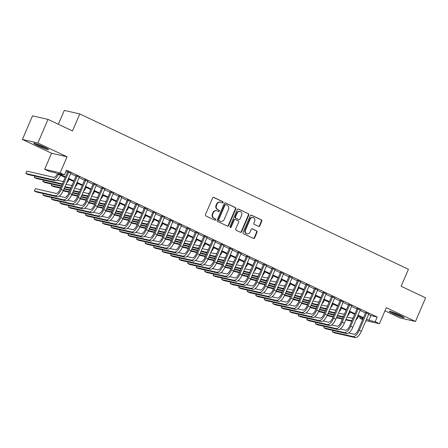 <?xml version="1.0" encoding="UTF-8"?>
<svg xmlns="http://www.w3.org/2000/svg" width="448" height="448" viewBox="0 0 448 448"><rect width="100%" height="100%" fill="white"/><g stroke="black" fill="none" stroke-linecap="round" stroke-linejoin="round"><path stroke-width="0.67" d="M223.037 202.524A0.711 0.644 102.9 0 0 222.729 201.6L213.847 197.406A1.014 0.918 102.9 0 0 212.615 197.938L205.458 214.631A1.014 0.918 102.9 0 0 205.895 215.953L214.777 220.153A0.711 0.644 102.9 0 0 215.639 219.778A0.711 0.644 102.9 0 0 215.331 218.854L214.183 218.31A3.242 2.946 102.9 0 1 212.783 214.077L213.377 212.688A3.242 2.946 102.9 0 1 216.776 210.79A3.242 2.946 102.9 0 1 217.325 210.98L218.473 211.523A0.711 0.644 102.9 0 0 219.335 211.154A0.711 0.644 102.9 0 0 219.033 210.224L217.879 209.681A3.242 2.946 102.9 0 1 216.479 205.453L217.073 204.058A3.242 2.946 102.9 0 1 220.472 202.166A3.242 2.946 102.9 0 1 221.021 202.356L222.169 202.899A0.711 0.644 102.9 0 0 223.037 202.524M222.079 202.854A0.711 0.644 102.9 0 0 222.309 201.505L213.461 197.322M214.682 220.108A0.711 0.644 102.9 0 0 214.917 218.758L214.183 218.31M218.383 211.478A0.711 0.644 102.9 0 0 218.613 210.129L217.879 209.681M399.93 315.213A8.047 0.655 -156.8 0 0 389.267 311.293A8.047 0.655 -156.8 0 0 393.4 313.718A8.047 0.655 -156.8 0 0 404.057 317.632A8.047 0.655 -156.8 0 0 399.93 315.213M44.475 147.213A8.047 0.655 -156.8 0 0 33.818 143.293A8.047 0.655 -156.8 0 0 37.946 145.718A8.047 0.655 -156.8 0 0 48.608 149.632A8.047 0.655 -156.8 0 0 44.475 147.213M258.552 226.397A1.014 0.918 102.9 0 0 259.79 225.865L261.794 221.178A1.014 0.918 102.9 0 0 261.358 219.856L251.496 215.197A1.014 0.918 102.9 0 0 250.264 215.729L243.107 232.428A1.014 0.918 102.9 0 0 243.544 233.75L253.406 238.409A1.014 0.918 102.9 0 0 254.638 237.877L257.062 232.221A1.014 0.918 102.9 0 0 256.626 230.894L252.409 228.9A1.014 0.918 102.9 0 0 251.171 229.432L249.973 232.238A2.71 2.464 102.9 0 1 247.128 233.822A2.71 2.464 102.9 0 1 245.498 230.126L250.208 219.134A2.71 2.464 102.9 0 1 253.053 217.549A2.71 2.464 102.9 0 1 254.682 221.25L253.898 223.082A1.014 0.918 102.9 0 0 254.335 224.403L258.552 226.397M368.558 314.462L370.922 315.577L377.199 317.016L375.172 321.737L379.428 323.753L365.904 320.656M48.014 119.381L37.89 143.007L22.4 139.457L32.525 115.836L48.014 119.381L72.492 130.95L79.778 113.943L408.414 269.265L401.122 286.278L425.6 297.842L415.475 321.468L386.316 307.686L379.428 323.753M22.4 139.457L51.559 153.238L67.049 156.789L37.89 143.007M67.049 156.789L60.161 172.85L64.417 174.866L58.139 173.426L65.47 176.887M377.199 317.016L66.444 170.139L64.417 174.866M235.805 208.897A1.014 0.918 102.9 0 0 235.368 207.575L225.506 202.916A1.014 0.918 102.9 0 0 224.274 203.448L217.118 220.142A1.014 0.918 102.9 0 0 217.554 221.463L227.416 226.122A1.014 0.918 102.9 0 0 228.648 225.59L235.805 208.897L235.385 208.802A1.014 0.918 102.9 0 0 234.948 207.48L225.12 202.832M238.498 209.054L248.36 213.718A1.014 0.918 102.9 0 1 248.802 215.04L241.646 231.734A1.014 0.918 102.9 0 1 240.414 232.266L236.191 230.272A1.014 0.918 102.9 0 1 235.754 228.95L238.655 222.18A1.014 0.918 102.9 0 0 238.218 220.858L235.418 219.531A1.014 0.918 102.9 0 0 234.186 220.063L231.162 227.114A0.711 0.644 102.9 0 1 229.992 226.559L237.266 209.586A1.014 0.918 102.9 0 1 238.498 209.054L238.151 208.975M384.972 310.822L399.986 317.923L415.475 321.468M70.767 173.174L67.682 171.718M79.279 177.201L76.199 175.745M87.797 181.227L84.711 179.766M96.309 185.248L93.223 183.792M104.821 189.274L101.741 187.813M113.338 193.295L110.253 191.839M121.85 197.322L118.765 195.866M130.362 201.342L127.282 199.886M138.88 205.369L135.794 203.913M147.392 209.395L144.306 207.934M155.904 213.416L152.824 211.96M164.422 217.442L161.336 215.981M172.934 221.463L169.848 220.007M181.446 225.49L178.366 224.034M189.963 229.51L186.878 228.054M198.475 233.537L195.39 232.081M206.987 237.563L203.907 236.102M215.505 241.584L212.419 240.128M224.017 245.61L220.931 244.149M232.529 249.631L229.449 248.175M241.046 253.658L237.961 252.202M249.558 257.678L246.473 256.222M258.07 261.705L254.985 260.249M266.588 265.731L263.502 264.27M275.1 269.752L272.014 268.296M283.612 273.778L280.526 272.317M292.13 277.799L289.044 276.343M300.642 281.826L297.556 280.364M309.154 285.846L306.068 284.39M317.666 289.873L314.586 288.417M326.183 293.894L323.098 292.438M334.695 297.92L331.61 296.464M343.207 301.946L340.127 300.485M351.725 305.967L348.639 304.511M360.237 309.994L357.151 308.532M65.901 171.41L67.491 172.166M70.577 173.622L76.009 176.187M79.089 177.649L84.521 180.214M87.606 181.67L93.033 184.234M96.118 185.696L101.55 188.261M104.63 189.717L110.062 192.287M113.148 193.743L118.574 196.308M121.66 197.764L127.092 200.334M130.172 201.79L135.604 204.355M138.69 205.811L144.116 208.382M147.202 209.838L152.634 212.402M155.714 213.864L161.146 216.429M164.231 217.885L169.658 220.45M172.743 221.911L178.175 224.476M181.255 225.932L186.687 228.502M189.773 229.958L195.199 232.523M198.285 233.979L203.711 236.55M206.797 238.006L212.229 240.57M215.314 242.032L220.741 244.597M223.826 246.053L229.253 248.618M232.338 250.079L237.77 252.644M240.856 254.1L246.282 256.67M249.368 258.126L254.794 260.691M257.88 262.147L263.312 264.718M266.392 266.174L271.824 268.738M274.91 270.2L280.336 272.765M283.422 274.221L288.854 276.786M291.934 278.247L297.366 280.812M300.451 282.268L305.878 284.838M308.963 286.294L314.395 288.859M317.475 290.315L322.907 292.886M325.993 294.342L331.419 296.906M334.505 298.368L339.937 300.933M343.017 302.389L348.449 304.954M351.534 306.415L356.961 308.98M360.046 310.436L365.478 313.001M368.749 314.014L365.669 312.558M79.778 113.943L64.294 110.393L58.346 124.264M362.65 319.592L359.688 318.192L362.936 318.937M360.231 316.921L359.688 318.192M65.212 177.481L55.21 172.754L48.933 171.315L44.677 169.305L60.161 172.85M51.559 153.238L44.677 169.305M366.537 319.183L368.894 320.303L375.172 321.737M68.55 178.349L73.982 180.914M77.067 182.37L82.494 184.94M85.579 186.396L91.011 188.961M94.091 190.417L99.523 192.987M102.609 194.443L108.035 197.008M111.121 198.47L116.553 201.034M119.633 202.49L125.065 205.055M128.15 206.517L133.577 209.082M136.662 210.538L142.094 213.102M145.174 214.564L150.606 217.129M153.692 218.585L159.118 221.155M162.204 222.611L167.636 225.176M170.716 226.632L176.148 229.202M179.234 230.658L184.66 233.223M187.746 234.685L193.178 237.25M196.258 238.706L201.69 241.27M204.775 242.732L210.202 245.297M213.287 246.753L218.719 249.323M221.799 250.779L227.231 253.344M230.317 254.8L235.743 257.37M238.829 258.826L244.255 261.391M247.341 262.853L252.773 265.418M255.858 266.874L261.285 269.438M264.37 270.9L269.797 273.465M272.882 274.921L278.314 277.491M281.394 278.947L286.826 281.512M289.912 282.968L295.338 285.538M298.424 286.994L303.856 289.559M306.936 291.021L312.368 293.586M315.454 295.042L320.88 297.606M323.966 299.068L329.398 301.633M332.478 303.089L337.91 305.659M340.995 307.115L346.422 309.68M349.507 311.136L354.939 313.706M358.019 315.162L363.451 317.727M363.199 318.321L357.767 315.756M354.682 314.3L349.255 311.73M346.17 310.274L340.738 307.709M337.658 306.247L332.226 303.682M329.14 302.226L323.714 299.662M320.628 298.2L315.196 295.635M312.116 294.179L306.684 291.614M303.598 290.153L298.172 287.588M295.086 286.132L289.654 283.562M286.574 282.106L281.142 279.541M278.057 278.085L272.63 275.514M269.545 274.058L264.113 271.494M261.033 270.032L255.601 267.467M252.515 266.011L247.089 263.446M244.003 261.985L238.571 259.42M235.491 257.964L230.059 255.394M226.974 253.938L221.547 251.373M218.462 249.917L213.03 247.346M209.95 245.89L204.518 243.326M201.432 241.864L196.006 239.299M192.92 237.843L187.494 235.278M184.408 233.817L178.976 231.252M175.89 229.796L170.464 227.226M167.378 225.77L161.952 223.205M158.866 221.749L153.434 219.178M150.354 217.722L144.922 215.158M141.837 213.696L136.41 211.131M133.325 209.675L127.893 207.11M124.813 205.649L119.381 203.084M116.295 201.628L110.869 199.058M107.783 197.602L102.351 195.037M99.271 193.581L93.839 191.01M90.754 189.554L85.327 186.99M82.242 185.528L76.81 182.963M73.73 181.507L68.298 178.942M370.922 315.577L368.894 320.303M220.472 202.166L220.052 202.07A3.242 2.946 102.9 0 0 216.658 203.963L217.073 204.058M217.465 209.586A3.242 2.946 102.9 0 1 216.059 205.358L216.658 203.963M216.776 210.79L216.356 210.694A3.242 2.946 102.9 0 0 212.962 212.587L213.377 212.688M213.763 218.215A3.242 2.946 102.9 0 1 212.363 213.982L212.962 212.587M227.382 226.111A1.014 0.918 102.9 0 0 228.234 225.495L235.385 208.802M225.87 204.646A0.711 0.644 102.9 0 0 225.008 205.022L218.725 219.677A0.711 0.644 102.9 0 0 219.033 220.601L220.242 221.172A3.242 2.946 102.9 0 0 220.791 221.362A3.242 2.946 102.9 0 0 224.19 219.47L228.48 209.451A3.242 2.946 102.9 0 0 227.08 205.218L225.87 204.646M225.45 204.551A0.711 0.644 102.9 0 0 224.588 204.921L225.008 205.022M220.791 221.362L220.371 221.267A3.242 2.946 102.9 0 1 219.822 221.077L218.613 220.506A0.711 0.644 102.9 0 1 218.305 219.576L224.588 204.921M238.118 208.975L248.36 213.718M240.38 232.249A1.014 0.918 102.9 0 0 241.226 231.638L248.382 214.945A1.014 0.918 102.9 0 0 247.946 213.618M234.998 219.436A1.014 0.918 102.9 0 0 233.766 219.968L230.742 227.018L231.162 227.114M230.222 227.444A0.711 0.644 102.9 0 0 230.742 227.018M241.668 215.152A2.71 2.464 102.9 0 0 240.038 211.456A2.71 2.464 102.9 0 0 237.194 213.041L235.536 216.91A1.014 0.918 102.9 0 0 235.973 218.232L238.773 219.559A1.014 0.918 102.9 0 0 240.005 219.027L241.668 215.152M240.038 211.456L239.618 211.361A2.71 2.464 102.9 0 0 236.779 212.946L237.194 213.041M238.946 219.615L238.526 219.52A1.014 0.918 102.9 0 1 238.353 219.464L235.553 218.137A1.014 0.918 102.9 0 1 235.116 216.815L236.779 212.946M253.053 217.549L252.633 217.454A2.71 2.464 102.9 0 0 249.794 219.038L250.208 219.134M247.128 233.822L246.714 233.727A2.71 2.464 102.9 0 1 245.078 230.031L249.794 219.038M253.372 238.392A1.014 0.918 102.9 0 0 254.223 237.782L256.648 232.12A1.014 0.918 102.9 0 0 256.206 230.798L252.022 228.822M258.518 226.38A1.014 0.918 102.9 0 0 259.37 225.77L261.374 221.082A1.014 0.918 102.9 0 0 260.938 219.761L251.11 215.118M57.54 173.858A5.158 2.106 115.3 0 1 53.799 177.307L26.818 171.125L25.81 173.488L52.786 179.67A7.739 3.158 -64.7 0 0 58.498 174.306M25.81 173.488L27.938 174.496L54.914 180.678A7.739 3.158 -64.7 0 0 60.626 175.314M67.777 171.506L60.211 189.157A5.158 2.106 115.3 0 1 56.095 193.402L35.398 188.658L34.384 191.022L55.082 195.765A7.739 3.158 -64.7 0 0 61.258 189.392L68.729 171.959M34.384 191.022L36.512 192.024L57.21 196.767A7.739 3.158 -64.7 0 0 63.386 190.4L70.857 172.967M46.48 148.204A6.961 0.566 23.2 0 1 38.713 145.062A6.961 0.566 23.2 0 1 36.322 143.847M35.644 143.623A7.997 0.65 -156.8 0 0 38.293 144.962A7.997 0.65 -156.8 0 0 47.107 148.54M391.093 311.623A7.997 0.65 -156.8 0 0 402.562 316.54M401.929 316.204A6.961 0.566 23.2 0 1 391.77 311.847M63.778 180.83A5.158 2.106 115.3 0 1 62.311 181.334L56.885 180.09M34.927 176.098L34.322 177.514L61.298 183.691A7.739 3.158 -64.7 0 0 62.647 183.473M34.322 177.514L36.45 178.522L62.238 184.425M66.472 183.198A7.739 3.158 -64.7 0 0 69.138 179.34M72.296 184.85A5.158 2.106 115.3 0 1 70.823 185.354L66.018 184.257M43.445 180.124L42.834 181.535L61.628 185.842M65.005 186.614L69.81 187.718A7.739 3.158 -64.7 0 0 71.159 187.494M42.834 181.535L44.962 182.543L61.426 186.318M64.803 187.09L70.75 188.451M74.99 187.219A7.739 3.158 -64.7 0 0 77.65 183.361M80.808 188.877A5.158 2.106 115.3 0 1 79.341 189.381L74.536 188.278M51.957 184.145L51.346 185.562L60.822 187.734M64.198 188.507L70.146 189.868M73.522 190.641L78.327 191.744A7.739 3.158 -64.7 0 0 79.677 191.52M51.346 185.562L53.48 186.57L60.62 188.205M63.997 188.978L69.944 190.338M73.321 191.111L79.262 192.478M83.502 191.246A7.739 3.158 -64.7 0 0 86.167 187.387M89.32 192.903A5.158 2.106 115.3 0 1 87.853 193.402L83.048 192.304M60.469 188.171L60.004 189.616M61.258 189.392L63.386 190.4L69.334 191.755M72.71 192.528L78.658 193.889M82.034 194.667L86.839 195.765A7.739 3.158 -64.7 0 0 88.189 195.541M63.179 190.865L69.132 192.226M72.509 193.004L78.456 194.365M81.833 195.138L87.78 196.498M92.014 195.266A7.739 3.158 -64.7 0 0 94.679 191.408M43.501 193.626L42.896 195.042L63.594 199.786A7.739 3.158 -64.7 0 0 69.77 193.418L77.246 175.986M42.896 195.042L45.024 196.05L65.722 200.794A7.739 3.158 -64.7 0 0 71.898 194.426L79.374 176.988M76.289 175.532L68.723 193.178A5.158 2.106 115.3 0 1 64.607 197.422L59.181 196.179M52.018 197.652L51.408 199.069L72.106 203.812A7.739 3.158 -64.7 0 0 78.288 197.439L85.758 180.006M51.408 199.069L53.536 200.077L74.239 204.814A7.739 3.158 -64.7 0 0 80.416 198.447L87.886 181.014M84.801 179.553L77.241 197.204A5.158 2.106 115.3 0 1 73.119 201.449L67.698 200.206M60.53 201.678L59.926 203.095L80.623 207.833A7.739 3.158 -64.7 0 0 86.8 201.466L94.27 184.033M59.926 203.095L62.054 204.098L82.751 208.841A7.739 3.158 -64.7 0 0 88.928 202.474L96.398 185.035M93.318 183.579L85.753 201.225A5.158 2.106 115.3 0 1 81.637 205.47L76.21 204.226M69.042 205.699L68.438 207.116L89.135 211.859A7.739 3.158 -64.7 0 0 95.312 205.492L102.788 188.054M68.438 207.116L70.566 208.124L91.263 212.862A7.739 3.158 -64.7 0 0 97.44 206.494L104.916 189.062M101.83 187.606L94.265 205.251A5.158 2.106 115.3 0 1 90.149 209.496L84.722 208.253M97.832 196.924A5.158 2.106 115.3 0 1 96.365 197.428L91.56 196.325M68.986 192.192L68.516 193.642M71.904 194.415L77.851 195.782M81.228 196.554L87.17 197.915M90.546 198.688L95.351 199.791A7.739 3.158 -64.7 0 0 96.701 199.567M71.691 194.886L77.644 196.252M81.021 197.025L86.968 198.386M90.345 199.158L96.292 200.525M100.531 199.293A7.739 3.158 -64.7 0 0 103.191 195.434M77.56 209.726L76.95 211.142L97.647 215.88A7.739 3.158 -64.7 0 0 103.824 209.513L111.3 192.08M76.95 211.142L79.078 212.145L99.781 216.888A7.739 3.158 -64.7 0 0 105.958 210.521L113.428 193.082M110.342 191.626L102.782 209.272A5.158 2.106 115.3 0 1 98.661 213.517L93.234 212.279M106.35 200.95A5.158 2.106 115.3 0 1 104.882 201.449L100.078 200.351M77.498 196.218L77.028 197.663M78.288 197.439L80.416 198.447L86.363 199.802M89.74 200.575L95.687 201.942M99.064 202.714L103.869 203.812A7.739 3.158 -64.7 0 0 105.218 203.588M80.209 198.912L86.162 200.278M89.538 201.051L95.486 202.412M98.862 203.185L104.804 204.546M109.043 203.319A7.739 3.158 -64.7 0 0 111.709 199.455M86.072 213.746L85.467 215.163L106.165 219.906A7.739 3.158 -64.7 0 0 112.342 213.539L119.812 196.101M85.467 215.163L87.595 216.171L108.293 220.914A7.739 3.158 -64.7 0 0 114.47 214.542L121.94 197.109M118.86 195.653L111.294 213.298A5.158 2.106 115.3 0 1 107.178 217.543L101.752 216.3M114.862 204.971A5.158 2.106 115.3 0 1 113.394 205.475L108.59 204.372M86.01 200.239L85.546 201.69M86.8 201.466L88.928 202.474L94.875 203.829M98.252 204.602L104.199 205.962M107.576 206.735L112.381 207.838A7.739 3.158 -64.7 0 0 113.73 207.614M88.721 202.938L94.674 204.299M98.05 205.072L103.998 206.433M107.374 207.211L113.322 208.572M117.555 207.34A7.739 3.158 -64.7 0 0 120.221 203.482M94.584 217.773L93.979 219.19L114.677 223.927A7.739 3.158 -64.7 0 0 120.854 217.56L128.33 200.127M93.979 219.19L96.107 220.192L116.805 224.935A7.739 3.158 -64.7 0 0 122.982 218.568L130.458 201.135M127.372 199.674L119.806 217.325A5.158 2.106 115.3 0 1 115.69 221.57L110.264 220.326M123.374 208.998A5.158 2.106 115.3 0 1 121.906 209.502L117.102 208.398M94.522 204.266L94.058 205.716M95.312 205.492L97.44 206.494L103.387 207.85M106.77 208.622L112.711 209.989M116.088 210.762L120.893 211.859A7.739 3.158 -64.7 0 0 122.242 211.641M97.233 206.959L103.186 208.326M106.562 209.098L112.51 210.459M115.886 211.232L121.834 212.593M126.073 211.366A7.739 3.158 -64.7 0 0 128.733 207.502M103.102 221.794L102.491 223.21L123.189 227.954A7.739 3.158 -64.7 0 0 129.366 221.586L136.842 204.154M102.491 223.21L104.619 224.218L125.322 228.962A7.739 3.158 -64.7 0 0 131.499 222.594L138.97 205.156M135.884 203.7L128.324 221.346A5.158 2.106 115.3 0 1 124.202 225.59L118.776 224.347M131.891 213.018A5.158 2.106 115.3 0 1 130.424 213.522L125.619 212.425M103.04 208.292L102.57 209.737M105.958 210.515L111.905 211.876M115.282 212.649L121.229 214.01M124.606 214.782L129.41 215.886A7.739 3.158 -64.7 0 0 130.76 215.662M105.75 210.986L111.703 212.346M115.08 213.119L121.027 214.486M124.404 215.258L130.346 216.619M134.585 215.387A7.739 3.158 -64.7 0 0 137.25 211.529M140.403 217.045A5.158 2.106 115.3 0 1 138.936 217.549L134.131 216.446M111.552 212.313L111.082 213.763M112.342 213.539L114.47 214.542L120.417 215.897M123.794 216.675L129.741 218.036M133.118 218.809L137.922 219.912A7.739 3.158 -64.7 0 0 139.272 219.688M114.262 215.006L120.215 216.373M123.592 217.146L129.539 218.506M132.916 219.279L138.863 220.646M143.097 219.414A7.739 3.158 -64.7 0 0 145.762 215.555M148.915 221.066A5.158 2.106 115.3 0 1 147.448 221.57L142.643 220.472M120.064 216.339L119.599 217.784M120.854 217.56L122.982 218.568L128.929 219.923M132.311 220.696L138.253 222.057M141.63 222.835L146.434 223.933A7.739 3.158 -64.7 0 0 147.784 223.709M122.774 219.033L128.727 220.394M132.104 221.166L138.051 222.533M141.428 223.306L147.375 224.666M151.609 223.434A7.739 3.158 -64.7 0 0 154.274 219.576M157.433 225.092A5.158 2.106 115.3 0 1 155.96 225.596L151.161 224.493M128.582 220.36L128.111 221.81M131.499 222.583L137.446 223.95M140.823 224.722L146.77 226.083M150.147 226.856L154.952 227.959A7.739 3.158 -64.7 0 0 156.302 227.735M131.292 223.054L137.245 224.42M140.622 225.193L146.563 226.554M149.946 227.326L155.887 228.693M160.126 227.461A7.739 3.158 -64.7 0 0 162.786 223.602M165.945 229.118A5.158 2.106 115.3 0 1 164.478 229.617L159.673 228.519M137.094 224.386L136.623 225.831M111.614 225.82L111.009 227.237L113.137 228.245L133.834 232.982A7.739 3.158 -64.7 0 0 140.011 226.615L145.958 227.97M149.335 228.743L155.282 230.11M158.659 230.882L163.464 231.98A7.739 3.158 -64.7 0 0 164.814 231.756M139.804 227.08L145.757 228.441M149.134 229.219L155.081 230.58M158.458 231.353L164.405 232.714M168.638 231.482A7.739 3.158 -64.7 0 0 171.304 227.623M174.457 233.139A5.158 2.106 115.3 0 1 172.99 233.643L168.185 232.54M145.606 228.407L145.141 229.858M148.529 230.636L154.47 231.997M157.853 232.77L163.794 234.13M167.171 234.903L171.976 236.006A7.739 3.158 -64.7 0 0 173.326 235.782M148.316 231.106L154.269 232.467M157.646 233.24L163.593 234.601M166.97 235.379L172.917 236.74M177.15 235.508A7.739 3.158 -64.7 0 0 179.816 231.65M182.974 237.166A5.158 2.106 115.3 0 1 181.502 237.67L176.697 236.566M154.123 232.434L153.653 233.884M157.041 234.657L162.988 236.018M166.365 236.79L172.312 238.157M175.689 238.93L180.494 240.027A7.739 3.158 -64.7 0 0 181.843 239.803M156.834 235.127L162.786 236.494M166.163 237.266L172.105 238.627M175.487 239.4L181.429 240.761M185.668 239.534A7.739 3.158 -64.7 0 0 188.328 235.67M191.486 241.186A5.158 2.106 115.3 0 1 190.019 241.69L185.214 240.593M162.635 236.46L162.165 237.905M165.553 238.683L171.5 240.044M174.877 240.817L180.824 242.178M184.201 242.95L189.006 244.054A7.739 3.158 -64.7 0 0 190.355 243.83M165.346 239.154L171.298 240.514M174.675 241.287L180.622 242.654M183.999 243.426L189.946 244.787M194.18 243.555A7.739 3.158 -64.7 0 0 196.846 239.697M199.998 245.213A5.158 2.106 115.3 0 1 198.531 245.717L193.726 244.614M171.147 240.481L170.682 241.931M145.667 241.914L145.062 243.331L147.19 244.339L167.888 249.082A7.739 3.158 -64.7 0 0 174.065 242.71L180.012 244.065M183.389 244.843L189.336 246.204M192.713 246.977L197.518 248.08A7.739 3.158 -64.7 0 0 198.867 247.856M173.858 243.174L179.81 244.541M183.187 245.314L189.134 246.674M192.511 247.447L198.458 248.808M202.692 247.582A7.739 3.158 -64.7 0 0 205.358 243.723M208.516 249.234A5.158 2.106 115.3 0 1 207.043 249.738L202.238 248.64M179.665 244.507L179.194 245.952M154.185 245.941L153.574 247.358L155.702 248.36L176.4 253.103A7.739 3.158 -64.7 0 0 182.577 246.736L188.53 248.091M191.906 248.864L197.854 250.225M201.23 251.003L206.035 252.101A7.739 3.158 -64.7 0 0 207.385 251.877M182.375 247.201L188.328 248.562M191.705 249.334L197.646 250.701M201.029 251.474L206.97 252.834M211.21 251.602A7.739 3.158 -64.7 0 0 213.87 247.744M217.028 253.26A5.158 2.106 115.3 0 1 215.561 253.764L210.756 252.661M188.177 248.528L187.706 249.978M191.094 250.751L197.042 252.118M200.418 252.89L206.366 254.251M209.742 255.024L214.547 256.127A7.739 3.158 -64.7 0 0 215.897 255.903M190.887 251.222L196.84 252.588M200.217 253.361L206.164 254.722M209.541 255.494L215.488 256.861M219.722 255.629A7.739 3.158 -64.7 0 0 222.387 251.77M225.54 257.286A5.158 2.106 115.3 0 1 224.073 257.785L219.268 256.687M196.689 252.554L196.224 253.999M171.209 253.988L170.604 255.405L172.732 256.413L193.43 261.15A7.739 3.158 -64.7 0 0 199.606 254.783L205.554 256.138M208.93 256.911L214.878 258.278M218.254 259.05L223.059 260.148A7.739 3.158 -64.7 0 0 224.409 259.924M199.399 255.248L205.352 256.609M208.729 257.387L214.676 258.748M218.053 259.521L224 260.882M228.234 259.65A7.739 3.158 -64.7 0 0 230.899 255.791M111.009 227.237L131.706 231.98A7.739 3.158 -64.7 0 0 137.883 225.607L145.354 208.174M137.883 225.607L140.011 226.615L147.482 209.182M144.402 207.721L136.836 225.372A5.158 2.106 115.3 0 1 132.72 229.617L127.294 228.374M120.126 229.846L119.521 231.258L140.218 236.001A7.739 3.158 -64.7 0 0 146.395 229.634L153.866 212.201M119.521 231.258L121.649 232.266L142.346 237.009A7.739 3.158 -64.7 0 0 148.523 230.642L155.999 213.203M152.914 211.747L145.348 229.393A5.158 2.106 115.3 0 1 141.232 233.638L135.806 232.394M128.643 233.867L128.033 235.284L148.73 240.027A7.739 3.158 -64.7 0 0 154.907 233.66L162.383 216.222M128.033 235.284L130.161 236.292L150.858 241.03A7.739 3.158 -64.7 0 0 157.035 234.662L164.511 217.23M161.426 215.774L153.866 233.419A5.158 2.106 115.3 0 1 149.744 237.664L144.318 236.421M137.155 237.894L136.55 239.31L157.248 244.048A7.739 3.158 -64.7 0 0 163.425 237.681L170.895 220.248M136.55 239.31L138.678 240.313L159.376 245.056A7.739 3.158 -64.7 0 0 165.553 238.689L173.023 221.25M169.938 219.794L162.378 237.44A5.158 2.106 115.3 0 1 158.262 241.685L152.835 240.447M145.062 243.331L165.76 248.074A7.739 3.158 -64.7 0 0 171.937 241.707L179.407 224.269M171.937 241.707L174.065 242.71L181.541 225.277M178.455 223.821L170.89 241.466A5.158 2.106 115.3 0 1 166.774 245.711L161.347 244.468M153.574 247.358L174.272 252.095A7.739 3.158 -64.7 0 0 180.449 245.728L187.925 228.295M180.449 245.728L182.577 246.736L190.053 229.303M186.967 227.842L179.407 245.487A5.158 2.106 115.3 0 1 175.286 249.738L169.859 248.494M162.697 249.962L162.092 251.378L182.79 256.122A7.739 3.158 -64.7 0 0 188.966 249.754L196.437 232.316M162.092 251.378L164.22 252.386L184.918 257.13A7.739 3.158 -64.7 0 0 191.094 250.757L198.565 233.324M195.479 231.868L187.919 249.514A5.158 2.106 115.3 0 1 183.803 253.758L178.377 252.515M170.604 255.405L191.302 260.148A7.739 3.158 -64.7 0 0 197.478 253.775L204.949 236.342M197.478 253.775L199.606 254.783L207.077 237.35M203.997 235.889L196.431 253.54A5.158 2.106 115.3 0 1 192.315 257.785L186.889 256.542M179.726 258.014L179.116 259.426L199.814 264.169A7.739 3.158 -64.7 0 0 205.99 257.802L213.466 240.369M179.116 259.426L181.244 260.434L201.942 265.177A7.739 3.158 -64.7 0 0 208.118 258.81L215.594 241.371M212.509 239.915L204.943 257.561A5.158 2.106 115.3 0 1 200.827 261.806L195.401 260.562M188.238 262.035L187.634 263.452L208.331 268.195A7.739 3.158 -64.7 0 0 214.508 261.828L221.978 244.39M187.634 263.452L189.762 264.46L210.459 269.198A7.739 3.158 -64.7 0 0 216.636 262.83L224.106 245.398M221.021 243.942L213.461 261.587A5.158 2.106 115.3 0 1 209.339 265.832L203.918 264.589M196.75 266.062L196.146 267.478L216.843 272.216A7.739 3.158 -64.7 0 0 223.02 265.849L230.49 248.416M196.146 267.478L198.274 268.481L218.971 273.224A7.739 3.158 -64.7 0 0 225.148 266.857L232.618 249.418M229.538 247.962L221.973 265.608A5.158 2.106 115.3 0 1 217.857 269.853L212.43 268.61M205.268 270.082L204.658 271.499L225.355 276.242A7.739 3.158 -64.7 0 0 231.532 269.875L239.008 252.437M204.658 271.499L206.786 272.507L227.483 277.245A7.739 3.158 -64.7 0 0 233.66 270.878L241.136 253.445M238.05 251.989L230.485 269.634A5.158 2.106 115.3 0 1 226.369 273.879L220.942 272.636M234.058 261.307A5.158 2.106 115.3 0 1 232.585 261.811L227.78 260.708M205.206 256.575L204.736 258.026M205.99 257.802L208.118 258.81L214.071 260.165M217.448 260.938L223.395 262.298M226.772 263.071L231.577 264.174A7.739 3.158 -64.7 0 0 232.921 263.95M207.917 259.269L213.87 260.635M217.246 261.408L223.188 262.769M226.565 263.547L232.512 264.908M236.751 263.676A7.739 3.158 -64.7 0 0 239.411 259.818M242.57 265.334A5.158 2.106 115.3 0 1 241.102 265.832L236.298 264.734M213.718 260.602L213.248 262.046M214.508 261.828L216.636 262.83L222.583 264.186M225.96 264.958L231.907 266.325M235.284 267.098L240.089 268.195A7.739 3.158 -64.7 0 0 241.438 267.971M216.429 263.295L222.382 264.662M225.758 265.434L231.706 266.795M235.082 267.568L241.03 268.929M245.263 267.702A7.739 3.158 -64.7 0 0 247.929 263.838M251.082 269.354A5.158 2.106 115.3 0 1 249.614 269.858L244.81 268.755M222.23 264.622L221.766 266.073M225.154 266.851L231.095 268.212M234.472 268.985L240.419 270.346M243.796 271.118L248.601 272.222A7.739 3.158 -64.7 0 0 249.95 271.998M224.941 267.322L230.894 268.682M234.27 269.455L240.218 270.822M243.594 271.594L249.542 272.955M253.775 271.723A7.739 3.158 -64.7 0 0 256.441 267.865M259.599 273.381A5.158 2.106 115.3 0 1 258.126 273.885L253.322 272.782M230.748 268.649L230.278 270.099M231.532 269.875L233.66 270.878L239.613 272.233M242.99 273.011L248.937 274.372M252.314 275.145L257.118 276.242A7.739 3.158 -64.7 0 0 258.462 276.024M233.458 271.342L239.411 272.709M242.788 273.482L248.73 274.842M252.106 275.615L258.054 276.976M262.293 275.75A7.739 3.158 -64.7 0 0 264.953 271.891M213.78 274.109L213.17 275.526L233.873 280.263A7.739 3.158 -64.7 0 0 240.05 273.896L247.52 256.463M213.17 275.526L215.303 276.528L236.001 281.271A7.739 3.158 -64.7 0 0 242.178 274.904L249.648 257.471M246.562 256.01L239.002 273.655A5.158 2.106 115.3 0 1 234.881 277.906L229.46 276.662M222.292 278.13L221.687 279.546L242.385 284.29A7.739 3.158 -64.7 0 0 248.562 277.922L256.032 260.484M221.687 279.546L223.815 280.554L244.513 285.298A7.739 3.158 -64.7 0 0 250.69 278.925L258.16 261.492M255.08 260.036L247.514 277.682A5.158 2.106 115.3 0 1 243.398 281.926L237.972 280.683M230.81 282.156L230.199 283.573L250.897 288.316A7.739 3.158 -64.7 0 0 257.074 281.943L264.55 264.51M230.199 283.573L232.327 284.575L253.025 289.318A7.739 3.158 -64.7 0 0 259.202 282.951L266.678 265.518M263.592 264.057L256.026 281.708A5.158 2.106 115.3 0 1 251.91 285.953L246.484 284.71M239.322 286.177L238.711 287.594L259.414 292.337A7.739 3.158 -64.7 0 0 265.591 285.97L273.062 268.537M238.711 287.594L240.845 288.602L261.542 293.345A7.739 3.158 -64.7 0 0 267.719 286.978L275.19 269.539M272.104 268.083L264.544 285.729A5.158 2.106 115.3 0 1 260.422 289.974L255.002 288.73M268.111 277.402A5.158 2.106 115.3 0 1 266.644 277.906L261.839 276.808M239.26 272.675L238.79 274.12M240.05 273.896L242.178 274.904L248.125 276.259M251.502 277.032L257.449 278.393M260.826 279.166L265.63 280.269A7.739 3.158 -64.7 0 0 266.98 280.045M241.97 275.369L247.923 276.73M251.3 277.502L257.247 278.869M260.624 279.642L266.571 281.002M270.805 279.77A7.739 3.158 -64.7 0 0 273.47 275.912M247.834 290.203L247.229 291.62L267.926 296.363A7.739 3.158 -64.7 0 0 274.103 289.99L281.574 272.558M247.229 291.62L249.357 292.628L270.054 297.366A7.739 3.158 -64.7 0 0 276.231 290.998L283.702 273.566M280.622 272.104L273.056 289.755A5.158 2.106 115.3 0 1 268.94 294L263.514 292.757M276.623 281.428A5.158 2.106 115.3 0 1 275.156 281.932L270.351 280.829M247.772 276.696L247.307 278.146M250.695 278.919L256.637 280.286M260.014 281.058L265.961 282.419M269.338 283.192L274.142 284.295A7.739 3.158 -64.7 0 0 275.492 284.071M250.482 279.39L256.435 280.756M259.812 281.529L265.759 282.89M269.136 283.662L275.083 285.029M279.317 283.797A7.739 3.158 -64.7 0 0 281.982 279.938M256.351 294.23L255.741 295.646L276.438 300.384A7.739 3.158 -64.7 0 0 282.615 294.017L290.091 276.584M255.741 295.646L257.869 296.649L278.566 301.392A7.739 3.158 -64.7 0 0 284.743 295.025L292.219 277.586M289.134 276.13L281.568 293.776A5.158 2.106 115.3 0 1 277.452 298.021L272.026 296.778M285.141 285.454A5.158 2.106 115.3 0 1 283.668 285.953L278.863 284.855M256.29 280.722L255.819 282.167M257.074 281.943L259.202 282.951L265.154 284.306M268.531 285.079L274.473 286.44M277.855 287.218L282.66 288.316A7.739 3.158 -64.7 0 0 284.004 288.092M259 283.416L264.953 284.777M268.33 285.555L274.271 286.916M277.648 287.689L283.595 289.05M287.834 287.818A7.739 3.158 -64.7 0 0 290.494 283.959M264.863 298.25L264.253 299.667L284.956 304.41A7.739 3.158 -64.7 0 0 291.133 298.043L298.603 280.605M264.253 299.667L266.386 300.675L287.084 305.413A7.739 3.158 -64.7 0 0 293.261 299.046L300.731 281.613M297.646 280.157L290.086 297.802A5.158 2.106 115.3 0 1 285.964 302.047L280.543 300.804M293.653 289.475A5.158 2.106 115.3 0 1 292.186 289.979L287.381 288.876M264.802 284.743L264.331 286.194M265.591 285.97L267.719 286.978L273.666 288.333M277.043 289.106L282.99 290.466M286.367 291.239L291.172 292.342A7.739 3.158 -64.7 0 0 292.522 292.118M267.512 287.437L273.465 288.803M276.842 289.576L282.789 290.937M286.166 291.71L292.113 293.076M296.346 291.844A7.739 3.158 -64.7 0 0 299.012 287.986M273.375 302.277L272.77 303.694L293.468 308.431A7.739 3.158 -64.7 0 0 299.645 302.064L307.115 284.631M272.77 303.694L274.898 304.696L295.596 309.439A7.739 3.158 -64.7 0 0 301.773 303.072L309.243 285.634M306.163 284.178L298.598 301.823A5.158 2.106 115.3 0 1 294.482 306.068L289.055 304.83M302.165 293.502A5.158 2.106 115.3 0 1 300.698 294L295.893 292.902M273.314 288.77L272.849 290.214M276.237 290.993L282.178 292.354M285.555 293.126L291.502 294.493M294.879 295.266L299.684 296.363A7.739 3.158 -64.7 0 0 301.034 296.139M276.024 291.463L281.977 292.83M285.354 293.602L291.301 294.963M294.678 295.736L300.625 297.097M304.858 295.87A7.739 3.158 -64.7 0 0 307.524 292.006M281.887 306.298L281.282 307.714L301.98 312.458A7.739 3.158 -64.7 0 0 308.157 306.09L315.633 288.652M281.282 307.714L283.41 308.722L304.108 313.466A7.739 3.158 -64.7 0 0 310.285 307.093L317.761 289.66M314.675 288.204L307.11 305.85A5.158 2.106 115.3 0 1 302.994 310.094L297.567 308.851M310.682 297.522A5.158 2.106 115.3 0 1 309.21 298.026L304.405 296.923M281.831 292.79L281.361 294.241M284.749 295.019L290.696 296.38M294.073 297.153L300.014 298.514M303.397 299.286L308.202 300.39A7.739 3.158 -64.7 0 0 309.546 300.166M284.536 295.49L290.489 296.85M293.871 297.623L299.813 298.984M303.19 299.762L309.137 301.123M313.376 299.891A7.739 3.158 -64.7 0 0 316.036 296.033M290.405 310.324L289.794 311.741L310.498 316.478A7.739 3.158 -64.7 0 0 316.674 310.111L324.145 292.678M289.794 311.741L291.922 312.743L312.626 317.486A7.739 3.158 -64.7 0 0 318.802 311.119L326.273 293.686M323.187 292.225L315.627 309.876A5.158 2.106 115.3 0 1 311.506 314.121L306.085 312.878M319.194 301.549A5.158 2.106 115.3 0 1 317.727 302.053L312.922 300.95M290.343 296.817L289.873 298.267M291.133 298.043L293.261 299.046L299.208 300.401M302.585 301.179L308.532 302.54M311.909 303.313L316.714 304.41A7.739 3.158 -64.7 0 0 318.063 304.192M293.054 299.51L299.006 300.877M302.383 301.65L308.33 303.01M311.707 303.783L317.649 305.144M321.888 303.918A7.739 3.158 -64.7 0 0 324.554 300.054M298.917 314.345L298.312 315.762L319.01 320.505A7.739 3.158 -64.7 0 0 325.186 314.138L332.657 296.705M298.312 315.762L300.44 316.77L321.138 321.513A7.739 3.158 -64.7 0 0 327.314 315.146L334.785 297.707M331.705 296.251L324.139 313.897A5.158 2.106 115.3 0 1 320.023 318.142L314.597 316.898M327.706 305.57A5.158 2.106 115.3 0 1 326.239 306.074L321.434 304.976M298.855 300.843L298.39 302.288M299.645 302.064L301.773 303.072L307.72 304.427M311.097 305.2L317.044 306.561M320.421 307.334L325.226 308.437A7.739 3.158 -64.7 0 0 326.575 308.213M301.566 303.537L307.518 304.898M310.895 305.67L316.842 307.037M320.219 307.81L326.166 309.17M330.4 307.938A7.739 3.158 -64.7 0 0 333.066 304.08M307.429 318.371L306.824 319.788L327.522 324.531A7.739 3.158 -64.7 0 0 333.698 318.158L341.174 300.726M306.824 319.788L308.952 320.796L329.65 325.534A7.739 3.158 -64.7 0 0 335.826 319.166L343.302 301.734M340.217 300.272L332.651 317.923A5.158 2.106 115.3 0 1 328.535 322.168L323.109 320.925M336.224 309.596A5.158 2.106 115.3 0 1 334.751 310.1L329.946 308.997M307.373 304.864L306.902 306.314M310.29 307.087L316.238 308.448M319.614 309.226L325.556 310.587M328.933 311.36L333.738 312.463A7.739 3.158 -64.7 0 0 335.087 312.239M310.078 307.558L316.03 308.924M319.413 309.697L325.354 311.058M328.731 311.83L334.678 313.197M338.918 311.965A7.739 3.158 -64.7 0 0 341.578 308.106M315.946 322.398L315.336 323.809L336.039 328.552A7.739 3.158 -64.7 0 0 342.216 322.185L349.686 304.752M315.336 323.809L317.464 324.817L338.167 329.56A7.739 3.158 -64.7 0 0 344.344 323.193L351.814 305.754M348.729 304.298L341.169 321.944A5.158 2.106 115.3 0 1 337.047 326.189L331.626 324.946M344.736 313.617A5.158 2.106 115.3 0 1 343.269 314.121L338.464 313.023M315.885 308.89L315.414 310.335M316.674 310.111L318.802 311.119L324.75 312.474M328.126 313.247L334.074 314.608M337.45 315.386L342.255 316.484A7.739 3.158 -64.7 0 0 343.605 316.26M318.595 311.584L324.548 312.945M327.925 313.718L333.872 315.084M337.249 315.857L343.19 317.218M347.43 315.986A7.739 3.158 -64.7 0 0 350.095 312.127M324.458 326.418L323.854 327.835L344.551 332.578A7.739 3.158 -64.7 0 0 350.728 326.211L358.198 308.773M323.854 327.835L325.982 328.843L346.679 333.581A7.739 3.158 -64.7 0 0 352.856 327.214L360.326 309.781M357.246 308.325L349.681 325.97A5.158 2.106 115.3 0 1 345.565 330.215L340.138 328.972M353.248 317.643A5.158 2.106 115.3 0 1 351.781 318.147L346.976 317.044M324.397 312.911L323.932 314.362M325.186 314.138L327.314 315.146L333.262 316.501M336.638 317.274L342.586 318.634M345.962 319.407L350.767 320.51A7.739 3.158 -64.7 0 0 352.117 320.286M327.107 315.605L333.06 316.971M336.437 317.744L342.384 319.105M345.761 319.878L351.708 321.244M355.942 320.012A7.739 3.158 -64.7 0 0 358.607 316.154M332.97 330.445L332.366 331.862L353.063 336.599A7.739 3.158 -64.7 0 0 359.24 330.232L366.716 312.799M332.366 331.862L334.494 332.864L355.191 337.607A7.739 3.158 -64.7 0 0 361.368 331.24L368.844 313.802M365.758 312.346L358.193 329.991A5.158 2.106 115.3 0 1 354.077 334.236L348.65 332.998M222.309 201.505L222.729 201.6M214.917 218.758L215.331 218.854M218.613 210.129L219.033 210.224M216.059 205.358L216.479 205.453M212.363 213.982L212.783 214.077M213.494 197.322L213.847 197.406M228.234 225.495L228.648 225.59M225.154 202.832L225.506 202.916M234.948 207.48L235.368 207.575M218.305 219.576L218.725 219.677M218.613 220.506L219.033 220.601M219.822 221.077L220.242 221.172M248.382 214.945L248.802 215.04M241.226 231.638L241.646 231.734M233.766 219.968L234.186 220.063M235.116 216.815L235.536 216.91M235.553 218.137L235.973 218.232M238.353 219.464L238.773 219.559M245.078 230.031L245.498 230.126M252.056 228.822L252.409 228.9M256.206 230.798L256.626 230.894M256.648 232.12L257.062 232.221M254.223 237.782L254.638 237.877M251.143 215.118L251.496 215.197M260.938 219.761L261.358 219.856M261.374 221.082L261.794 221.178M259.37 225.77L259.79 225.865M52.786 179.67L54.914 180.678M55.082 195.765L57.21 196.767M61.298 183.691L62.339 184.184M69.81 187.718L70.857 188.21M78.327 191.744L79.369 192.237M86.839 195.765L87.881 196.258M69.77 193.418L71.898 194.426M63.594 199.786L65.722 200.794M72.106 203.812L74.239 204.814M80.623 207.833L82.751 208.841M89.135 211.859L91.263 212.862M95.351 199.791L96.398 200.284M103.824 209.513L105.958 210.521M97.647 215.88L99.781 216.888M103.869 203.812L104.91 204.305M106.165 219.906L108.293 220.914M112.381 207.838L113.422 208.331M114.677 223.927L116.805 224.935M120.893 211.859L121.934 212.352M129.366 221.586L131.499 222.594M123.189 227.954L125.322 228.962M129.41 215.886L130.452 216.378M137.922 219.912L138.964 220.405M146.434 223.933L147.476 224.426M154.952 227.959L155.994 228.452M163.464 231.98L164.506 232.473M171.976 236.006L173.018 236.499M180.494 240.027L181.535 240.52M189.006 244.054L190.047 244.546M197.518 248.08L198.559 248.567M206.035 252.101L207.077 252.594M214.547 256.127L215.589 256.62M223.059 260.148L224.101 260.641M131.706 231.98L133.834 232.982M146.395 229.634L148.523 230.642M140.218 236.001L142.346 237.009M154.907 233.66L157.035 234.662M148.73 240.027L150.858 241.03M163.425 237.681L165.553 238.689M157.248 244.048L159.376 245.056M165.76 248.074L167.888 249.082M174.272 252.095L176.4 253.103M188.966 249.754L191.094 250.757M182.79 256.122L184.918 257.13M191.302 260.148L193.43 261.15M199.814 264.169L201.942 265.177M208.331 268.195L210.459 269.198M223.02 265.849L225.148 266.857M216.843 272.216L218.971 273.224M225.355 276.242L227.483 277.245M231.577 264.174L232.618 264.667M240.089 268.195L241.13 268.688M248.601 272.222L249.642 272.714M257.118 276.242L258.16 276.735M233.873 280.263L236.001 281.271M248.562 277.922L250.69 278.925M242.385 284.29L244.513 285.298M250.897 288.316L253.025 289.318M259.414 292.337L261.542 293.345M265.63 280.269L266.672 280.762M274.103 289.99L276.231 290.998M267.926 296.363L270.054 297.366M274.142 284.295L275.184 284.788M282.615 294.017L284.743 295.025M276.438 300.384L278.566 301.392M282.66 288.316L283.702 288.809M284.956 304.41L287.084 305.413M291.172 292.342L292.214 292.835M293.468 308.431L295.596 309.439M299.684 296.363L300.726 296.856M308.157 306.09L310.285 307.093M301.98 312.458L304.108 313.466M308.202 300.39L309.243 300.882M310.498 316.478L312.626 317.486M316.714 304.41L317.755 304.903M319.01 320.505L321.138 321.513M325.226 308.437L326.267 308.93M333.698 318.158L335.826 319.166M327.522 324.531L329.65 325.534M333.738 312.463L334.785 312.956M342.216 322.185L344.344 323.193M336.039 328.552L338.167 329.56M342.255 316.484L343.297 316.977M350.728 326.211L352.856 327.214M344.551 332.578L346.679 333.581M350.767 320.51L351.809 321.003M359.24 330.232L361.368 331.24M353.063 336.599L355.191 337.607M225.333 204.506L225.747 204.607M234.825 219.38L235.245 219.475"/></g></svg>

